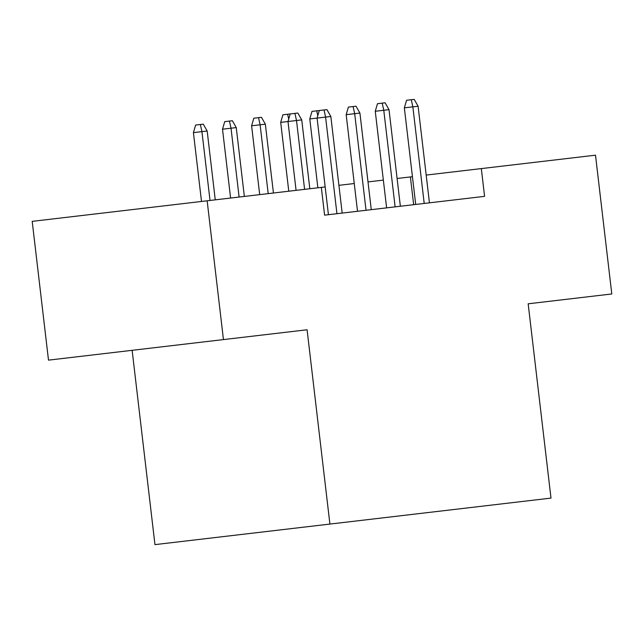 <?xml version="1.0" encoding="UTF-8"?>
<svg xmlns="http://www.w3.org/2000/svg" width="644" height="644" viewBox="0 0 644 644"><rect width="100%" height="100%" fill="white"/><g stroke="black" fill="none" stroke-linecap="round" stroke-linejoin="round"><path stroke-width="0.97" d="M132.133 350.32L154.963 544.623L550.99 498.102L528.169 303.799L611.8 293.97L595.499 155.18L426.183 175.071M48.501 360.141L32.2 221.359L207.151 200.799L223.452 339.589L48.501 360.141M342.173 213.084L330.831 116.483L317.081 118.102L328.432 214.694L324.592 215.152L484.578 196.356L481.318 168.599M324.592 215.152L321.332 187.388L207.151 200.799M329.913 524.071L307.091 329.768L223.452 339.589M412.434 176.689L397.098 178.493M383.349 180.103L368.006 181.906M354.256 183.524L338.913 185.327M325.172 186.937L321.332 187.388M413.657 204.687L410.397 176.931M529.811 303.606L528.169 303.799M304.588 189.36L296.506 120.517L280.695 122.376L282.901 114.801L294.928 113.384L296.506 120.517L301.738 119.905L309.828 188.74M290.203 113.94L287.997 121.515L296.079 190.358M294.928 113.384L297.834 113.046L301.738 119.905M193.425 132.624L195.631 125.049L200.356 124.493L203.271 124.155L207.175 131.014L193.425 132.624L201.508 201.467M200.356 124.493L201.934 131.626L210.024 200.469M207.175 131.014L215.257 199.849M319.287 110.527L317.081 118.102L309.78 118.955L311.986 111.38L324.021 109.971L325.59 117.103L336.941 213.695M324.021 109.971L326.927 109.625L330.831 116.483M366.034 210.282L354.683 113.682L346.174 114.68L348.38 107.105L353.105 106.55L354.683 113.682L359.916 113.07L371.266 209.662M346.174 114.68L357.517 211.28M353.105 106.55L356.019 106.212L359.916 113.07M395.118 206.861L383.776 110.269L375.259 111.267L377.464 103.692L382.198 103.137L383.776 110.269L389.008 109.649L400.359 206.249M375.259 111.267L386.609 207.859M382.198 103.137L385.104 102.79L389.008 109.649M424.211 203.448L412.86 106.848L404.352 107.846L406.557 100.271L411.283 99.715L412.86 106.848L418.101 106.236L429.443 202.828M404.352 107.846L415.702 204.446M411.283 99.715L414.197 99.377L418.101 106.236M222.51 129.211L224.724 121.636L232.355 120.734L236.259 127.593L222.51 129.211L230.6 198.046M229.449 121.08L231.027 128.212L239.109 197.048M236.259 127.593L244.35 196.436M251.603 125.789L253.808 118.214L258.542 117.659L261.448 117.321L265.352 124.179L251.603 125.789L259.693 194.633M258.542 117.659L260.112 124.791L268.202 193.635M265.352 124.179L273.434 193.015M280.695 122.376L288.778 191.212M288.697 119.092L287.627 114.246M309.78 118.955L317.87 187.798M317.79 115.67L316.719 110.824"/></g></svg>
